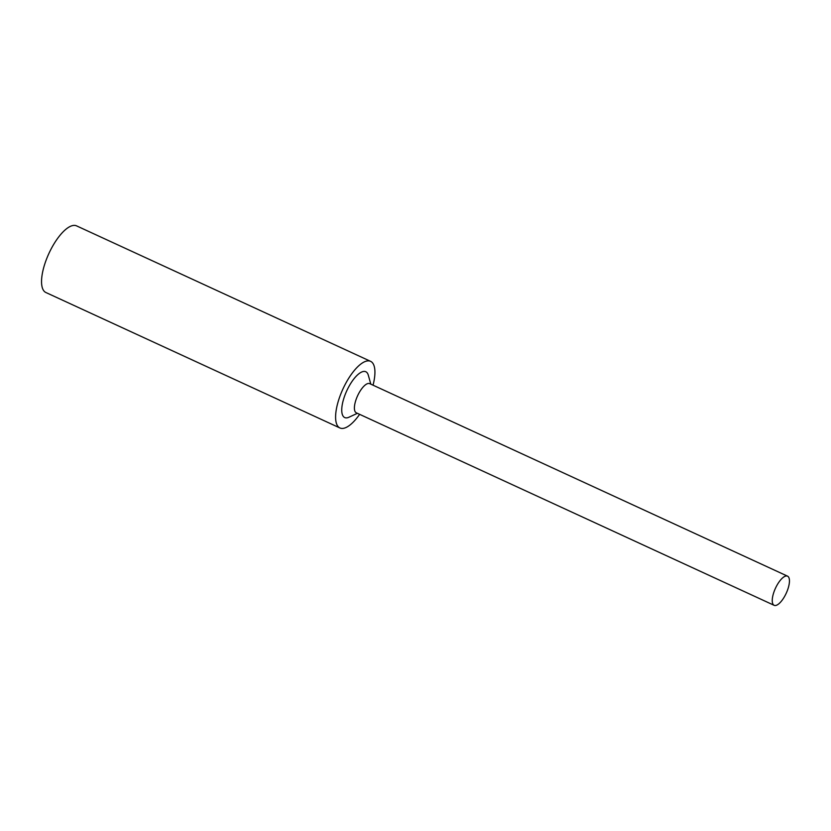 <?xml version="1.0" encoding="UTF-8"?>
<svg xmlns="http://www.w3.org/2000/svg" width="831" height="831" viewBox="0 0 831 831"><rect width="100%" height="100%" fill="white"/><g stroke="black" fill="none" stroke-linecap="round" stroke-linejoin="round"><path stroke-width="1.25" d="M774.128 605.311L356.281 412.799A16.049 5.931 -65.3 0 1 357.61 395.743A16.049 5.931 -65.3 0 1 369.712 383.652L787.559 576.163A16.049 5.931 -65.3 0 1 787.082 591.267A16.049 5.931 -65.3 0 1 775.78 605.456A16.049 5.931 -65.3 0 1 774.128 605.311A16.049 5.931 -65.3 0 1 775.458 588.255A16.049 5.931 -65.3 0 1 787.559 576.163M370.823 384.161L368.31 375.197A25.221 9.328 114.7 0 0 347.566 389.116A25.221 9.328 114.7 0 0 347.296 417.785A25.221 9.328 114.7 0 0 348.947 417.224L357.403 413.308M373.046 385.189A36.678 13.566 114.7 0 0 370.605 361.34A36.678 13.566 114.7 0 0 366.835 361.018A36.678 13.566 114.7 0 0 341.022 393.437A36.678 13.566 114.7 0 0 339.91 427.965A36.678 13.566 114.7 0 0 359.615 414.337M370.605 361.34L76.556 225.866A36.678 13.566 114.7 0 0 72.796 225.544A36.678 13.566 114.7 0 0 46.972 257.963A36.678 13.566 114.7 0 0 45.861 292.502L339.91 427.965"/></g></svg>
